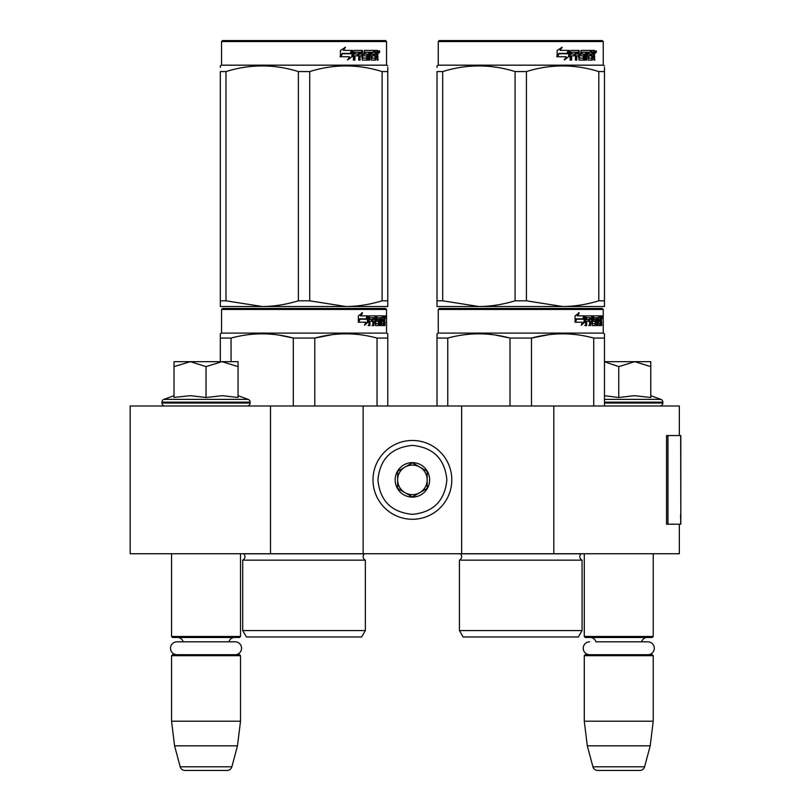 <?xml version="1.0" encoding="UTF-8"?>
<svg xmlns="http://www.w3.org/2000/svg" width="811" height="811" viewBox="0 0 811 811"><rect width="100%" height="100%" fill="white"/><g stroke="black" fill="none" stroke-linecap="round" stroke-linejoin="round"><path stroke-width="1.22" d="M679.334 524.2L679.334 553.741L270.489 553.741L270.489 405.997L679.334 405.997L679.334 435.548M270.489 405.997L130.186 405.997L130.186 553.741L270.489 553.741M553.812 553.741L553.812 405.997M461.641 553.741L461.641 405.997M363.146 553.741L363.146 405.997M412.393 519.273A39.404 39.404 0 0 0 451.798 479.869A39.404 39.404 0 0 0 412.393 440.464A39.404 39.404 0 0 0 372.999 479.869A39.404 39.404 0 0 0 412.393 519.273M412.393 514.346C433.338 512.299 444.823 500.813 446.871 479.869C444.833 458.935 433.338 447.439 412.393 445.391C391.46 447.439 379.964 458.925 377.916 479.869C379.964 500.813 391.449 512.299 412.393 514.346M412.393 497.102A17.234 17.234 0 0 0 429.637 479.869A17.234 17.234 0 0 0 412.393 462.635A17.234 17.234 0 0 0 395.16 479.869A17.234 17.234 0 0 0 412.393 497.102M412.393 496.93L427.174 488.404L427.174 471.343L412.393 462.807L397.623 471.343L397.623 488.404L412.393 496.93M419.784 467.075A14.77 14.77 0 0 0 397.623 479.869A14.77 14.77 0 0 0 419.784 492.662A14.77 14.77 0 0 0 412.393 465.098A14.77 14.77 0 0 0 405.003 467.075M419.784 492.662A14.77 14.77 0 0 1 397.623 479.869M171.557 553.741L171.557 636.483L240.512 636.483L240.512 553.741M240.512 636.483L239.529 637.476L172.54 637.476L171.557 636.483M183.164 641.805A5.91 5.91 122.1 0 0 177.467 637.476M228.905 641.805A5.91 5.91 -122.2 0 1 234.602 637.476M171.557 655.693L240.512 655.693L239.529 654.71L172.54 654.71L171.557 655.693L171.557 721.202L174.578 745.826L180.204 766.8A4.927 4.927 34.1 0 0 184.959 770.45L227.11 770.45A4.927 4.927 -34.1 0 0 231.865 766.8L180.204 766.8M240.512 655.693L240.512 721.202L171.557 721.202M240.512 721.202L237.481 745.826L174.578 745.826M237.481 745.826L231.865 766.8M227.11 770.45L184.959 770.45M584.285 553.741L584.285 636.483L653.23 636.483L653.23 553.741M653.23 636.483L652.247 637.476L585.268 637.476L584.285 636.483M647.837 654.71A6.447 6.447 0 0 0 654.295 648.263A6.447 6.447 0 0 0 647.837 641.805L595.892 641.805A5.91 5.91 122.1 0 0 590.195 637.476M647.837 641.805L641.623 641.805A5.91 5.91 -122.2 0 1 647.32 637.476M584.285 655.693L653.23 655.693L652.247 654.71L585.268 654.71L584.285 655.693L584.285 721.202L587.306 745.826L592.922 766.8A4.927 4.927 34.1 0 0 597.687 770.45L639.828 770.45A4.927 4.927 -34.1 0 0 644.593 766.8L592.922 766.8M653.23 655.693L653.23 721.202L584.285 721.202M653.23 721.202L650.209 745.826L587.306 745.826M650.209 745.826L644.593 766.8M639.828 770.45L597.687 770.45M206.035 361.665L222.032 361.665L206.035 366.613L190.362 361.665L206.035 361.665M247.162 405.997A2.95 2.95 -40.2 0 0 250.112 403.037L161.957 403.037A2.95 2.95 40.2 0 0 164.907 405.997M238.049 395.687L248.166 399.377A2.95 2.95 -129.2 0 1 250.112 402.155L250.112 403.037M250.112 402.155L161.957 402.155L161.957 403.037M248.166 399.377L163.903 399.377A2.95 2.95 129.2 0 0 161.957 402.155M174.872 397.309L190.504 395.687L206.035 397.491L222.376 395.687L238.049 397.491L238.049 366.623L222.032 361.665L238.049 361.665L238.049 366.623M174.02 395.687L163.903 399.377M189.693 361.665L174.02 361.665L174.02 366.613L190.362 361.665M206.035 397.491L206.035 366.613M174.02 397.491L174.02 366.613M604.479 361.665L634.76 361.665L618.752 366.613L604.479 361.736M659.88 405.997A2.95 2.95 -40.2 0 0 662.84 403.037L604.479 403.037M650.777 395.687L660.894 399.377A2.95 2.95 -129.2 0 1 662.84 402.155L662.84 403.037M660.894 399.377L604.479 399.377M604.479 395.717L618.752 397.491L634.425 395.687L650.777 397.491L650.777 366.623L634.76 361.665L650.777 361.665L650.777 366.623M618.752 397.491L618.752 366.613M235.119 654.71A6.447 6.447 0 0 0 241.566 648.263A6.447 6.447 0 0 0 235.119 641.805L176.95 641.805A6.447 6.447 0 0 0 170.503 648.263A6.447 6.447 0 0 0 176.95 654.71M589.678 654.71A6.447 6.447 0 0 1 583.221 648.263A6.447 6.447 0 0 1 589.678 641.805M365.355 630.573L242.722 630.573L246.422 636.98L361.665 636.98L365.355 630.573L365.355 560.148L242.722 560.148A3.943 3.943 0 0 0 243.787 553.822L243.716 553.741M365.355 560.148A3.943 3.943 0 0 1 364.301 553.822L364.372 553.741M304.044 308.474L222.528 308.474L221.545 309.457L386.543 309.457L385.549 308.474L304.044 308.474M222.528 308.474L385.549 308.474M377.916 308.474L230.162 308.474L377.916 308.474M387.77 405.997L387.77 333.808L386.543 333.098L386.543 309.457M386.543 333.098L221.545 333.098L221.545 309.457M368.143 322.119L364.504 325.262L365.71 322.22L358.665 322.22L360.023 319.21L366.886 319.21L368.143 315.864L368.143 322.119L367.373 322.119L367.373 317.922M364.869 324.339L367.373 322.119M361.818 312.762L360.51 315.864L361.189 315.864L362.517 312.762L358.35 315.915L358.35 322.22L359.871 318.865L359.202 318.865L358.35 320.781M359.871 318.865L366.754 318.865L367.88 315.864L361.189 315.864M366.004 318.865L367.119 315.864M381.15 323.447L383.491 323.741L383.573 315.864L384.83 315.864L384.982 316.625L384.982 319.362L384.749 320.497L383.785 320.497L384.019 321.622M384.019 319.362L383.785 320.497M384.749 320.497L384.556 321.622M384.982 325.566L384.982 321.622M380.471 317.689L379.761 317.689L379.761 325.566L380.471 325.566L380.471 317.689L381.15 317.689L381.423 325.566L383.765 325.566L383.633 324.805M384.596 325.566L384.414 321.328L383.573 321.328M383.968 321.328L383.968 324.805L383.015 324.805L383.015 323.741M370.151 317.689L372.857 317.689L372.857 325.566L373.841 325.566L373.841 321.328L375.098 321.328L375.483 325.566L378.98 325.566L378.859 324.805M378.859 320.274L378.859 319.504M376.628 317.689L377.51 317.689L376.497 317.983L377.379 317.983L377.379 319.21L376.497 319.21L376.497 317.983M377.379 317.983L379.761 317.689M377.379 319.21L378.98 319.504L379.295 320.274L378.392 320.274L378.392 321.338M379.295 320.274L379.295 324.805L378.392 324.805L378.504 321.622L377.49 321.328M373.841 321.328L373.009 321.328L373.009 325.566L372.036 325.566M372.036 321.328L372.036 319.504M369.978 317.983L369.978 319.504L369.187 319.504L372.442 319.504L372.442 321.328L369.187 321.328L369.187 325.566L368.082 325.566M375.098 323.447L375.868 323.447L375.483 315.864L369.329 315.864L368.853 325.566L369.978 325.566L369.978 321.328M375.868 316.625L375.006 316.625L375.006 317.709M375.006 321.328L375.006 319.504M375.868 323.447L375.006 323.447M376.01 323.741L378.372 323.741M376.862 321.328L376.862 315.864L383.157 315.864L383.157 317.689L381.15 317.689L381.92 317.689L381.819 319.504L381.15 319.504L382.893 319.504L382.893 321.328L381.15 321.328M375.635 316.625L375.99 315.864M382.214 317.689L382.214 315.864M381.819 323.447L381.819 321.328M383.573 315.864L384.019 317.689M382.62 321.328L382.62 319.504M374.003 317.689L373.009 317.983L374.956 317.689L375.098 319.504L373.841 319.504L373.841 317.983M373.841 319.504L373.009 319.504L373.841 319.504M383.968 317.689L384.526 317.689L384.596 319.504L383.968 319.504L383.968 317.689M383.633 319.504L383.562 317.689M373.009 319.504L373.009 317.983M381.951 321.328L381.951 319.504M374.631 315.864L375.006 316.625M371.631 321.328L371.631 319.504M369.187 319.504L369.187 317.983M378.392 324.805L378.078 325.566M378.078 319.504L378.392 320.274M383.015 324.805L382.812 325.566M384.982 316.625L384.019 316.625M385.651 317.091L385.448 315.864L385.529 317.091M384.272 316.625L384.475 315.864L385.448 315.864M383.968 324.805L383.765 325.566M379.295 324.805L378.98 325.566M220.318 361.665L220.318 333.808L221.545 333.098M220.318 335.004L220.318 333.808M314.78 405.997L314.78 338.075L293.308 338.075L293.308 405.997M387.77 335.004L387.77 338.075L377.034 338.075L377.034 405.997M332.257 334.659L314.78 338.075C335.531 332.429 356.282 332.429 377.034 338.075M231.054 361.665L231.054 338.075C251.805 332.429 272.557 332.429 293.308 338.075M231.054 338.075L220.318 338.075M350.727 333.919L345.902 333.808M292.741 337.934L278.467 335.014M242.722 630.573L242.722 560.148M385.296 317.953L385.296 316.219M385.357 317.953L385.357 316.219M387.77 306.507L387.77 300.82L387.77 306.507L345.902 306.507L309.711 300.82L298.367 300.82L298.367 71.571L309.711 71.571C333.838 64.059 357.965 64.059 382.103 71.571L387.77 71.571C387.77 64.059 387.77 64.059 387.77 71.571L387.77 67.445M385.549 40.55L222.528 40.55L221.545 41.533L386.543 41.533L385.549 40.55M387.77 71.571L387.77 300.82L382.103 300.82C369.573 304.591 357.509 306.487 345.902 306.507L220.318 306.507L220.318 300.82L225.985 300.82L225.985 71.571C250.112 64.059 274.24 64.059 298.367 71.571M298.367 300.82C285.847 304.591 273.783 306.487 262.176 306.507L225.985 300.82M220.318 305.048L220.318 71.571C220.318 64.059 220.318 64.059 220.318 71.571L225.985 71.571M220.318 300.82L220.318 71.571M220.318 67.364L220.318 65.884L221.545 65.174L386.543 65.174L387.77 65.884M382.103 300.82L382.103 71.571M309.711 300.82L309.711 71.571M351.933 51.62L351.933 56.658L347.392 59.801M352.511 56.658L352.511 50.404L350.91 53.749L342.435 53.749L340.813 56.75L349.429 56.75L347.919 59.801L351.933 56.658M377.571 55.026L378.098 60.105L377.237 60.105L376.862 55.868L375.949 55.868L375.564 60.105L371.377 60.105L370.931 52.218L369.836 52.218L369.836 60.105L368.711 60.105L368.711 52.218L365.295 52.218L365.295 54.043L367.495 54.043L367.981 54.813L367.495 60.105L362.375 60.105L361.838 55.868L360.084 55.868L360.084 60.105L358.736 60.105L358.736 52.218L355.127 52.218L354.894 54.043L358.178 54.043L358.178 55.868L354.894 55.868L354.894 60.105L353.434 60.105L353.434 51.164L354.052 50.404L362.375 50.404L362.912 57.986L366.582 58.28L366.582 55.868L364.342 55.868L363.825 55.107L364.342 50.404L374.408 50.404L374.408 52.218L372.046 52.522L372.046 54.043L373.932 54.043L373.932 55.868L372.046 55.868L372.046 57.986L375.037 58.28L375.189 50.404L377.744 50.404L378.098 53.901L377.571 55.026L376.689 55.026L377.216 56.395M378.098 53.901L377.237 53.901L376.689 55.026M378.098 56.162L377.216 56.162M376 55.868L375.098 55.868M375.949 55.868L375.189 55.868M375.949 59.345L374.712 60.105M369.836 52.218L369.046 52.218L369.046 60.105L367.941 60.105M364.565 52.218L365.295 52.218L364.362 52.522L364.362 53.749L365.295 54.043L364.565 54.043M367.981 54.813L367.221 54.813L366.734 60.105M367.981 59.345L367.221 59.345M359.415 55.868L360.084 55.868L359.415 55.868L359.415 60.105M354.519 52.218L355.127 52.218L354.285 52.522L354.285 54.043L354.894 54.043L354.285 54.043M357.529 54.043L357.529 55.868M363.115 58.28L362.213 57.986L361.676 50.404M371.408 52.218L372.219 52.218L371.235 52.522L371.235 54.043L372.046 54.043L371.235 54.043M372.046 55.868L371.235 55.868L371.235 57.986L372.219 58.28L371.408 58.28M372.046 57.986L371.235 57.986M374.408 50.404L374.337 52.218M360.936 52.218L359.628 52.218L359.415 54.043L360.084 54.043L359.415 54.043M360.307 52.218L360.084 54.043L361.838 54.043L361.838 52.522L359.628 52.218M375.949 52.218L375.189 52.218L375.949 52.218L375.949 54.043L375.189 54.043L377.237 54.043L377.095 52.218L375.949 52.218M373.09 54.043L373.09 55.868M373.567 50.404L373.567 52.218M354.894 55.868L354.285 55.868L354.285 60.105M366.734 54.043L367.221 54.813M375.098 58.26L375.098 59.345M376.862 50.404L377.216 52.37M378.098 51.164L377.216 51.164M379.751 51.63L379.213 52.867L378.666 51.63L379.436 51.63M378.99 51.63L378.757 52.309M352.187 50.404L350.747 53.404L342.242 53.404L340.427 56.75L340.427 50.454L345.466 47.302L343.367 50.404L352.187 50.404M351.609 50.404L350.19 53.404M342.242 53.404L340.002 56.75M344.969 47.302L343.367 50.404M379.102 52.492L379.406 50.758L379.102 52.492M582.065 630.573L459.431 630.573L463.122 636.98L578.365 636.98L582.065 630.573L582.065 560.148L459.431 560.148A3.943 3.943 0 0 0 460.496 553.822L460.415 553.741M460.496 553.822L581 553.822A3.943 3.943 0 0 0 582.065 560.148A3.943 3.943 0 0 1 581 553.822L581.071 553.741M520.743 308.474L439.238 308.474L438.254 309.457L603.242 309.457L602.259 308.474L440.251 308.474M439.238 308.474L602.259 308.474M594.625 308.474L446.871 308.474L594.625 308.474M604.479 405.997L604.479 333.808L603.242 333.098L603.242 309.457M604.479 333.808L603.242 333.098L438.254 333.098L438.254 309.457M584.843 322.119L581.203 325.262L582.42 322.22L575.374 322.22L576.722 319.21L583.596 319.21L584.843 315.864L584.843 322.119L584.082 322.119L584.082 317.922M581.578 324.339L584.082 322.119M578.517 312.762L577.209 315.864L577.898 315.864L579.216 312.762L575.06 315.915L575.06 322.22L576.57 318.865L575.911 318.865L575.06 320.781M576.57 318.865L583.464 318.865L584.589 315.864L577.898 315.864M582.714 318.865L583.829 315.864M597.849 323.447L600.201 323.741L600.282 315.864L601.529 315.864L601.691 316.625L601.691 319.362L601.448 320.497L600.485 320.497L600.718 321.622M600.718 319.362L600.485 320.497M601.448 320.497L601.255 321.622M601.691 325.566L601.691 321.622M597.18 317.689L596.47 317.689L596.47 325.566L597.18 325.566L597.18 317.689L597.849 317.689L598.123 325.566L600.475 325.566L600.333 324.805M601.296 325.566L601.123 321.328L600.282 321.328M600.667 321.328L600.667 324.805L599.714 324.805L599.714 323.741M586.86 317.689L589.556 317.689L589.556 325.566L590.55 325.566L590.55 321.328L591.807 321.328L592.192 325.566L595.679 325.566L595.568 324.805M595.568 320.274L595.568 319.504M593.338 317.689L594.21 317.689L593.206 317.983L594.078 317.983L594.078 319.21L593.206 319.21L593.206 317.983M594.078 317.983L596.47 317.689M594.078 319.21L595.679 319.504L595.994 320.274L595.102 320.274L595.102 321.338M595.994 320.274L595.994 324.805L595.102 324.805L595.102 323.741M590.55 321.328L589.719 321.328L589.719 325.566L588.735 325.566M588.735 321.328L588.735 319.504M586.677 317.983L586.677 319.504L585.897 319.504L589.151 319.504L589.151 321.328L585.897 321.328L585.897 325.566L584.782 325.566M591.807 323.447L592.567 323.447L592.192 315.864L586.029 315.864L585.562 325.566L586.677 325.566L586.677 321.328M592.567 316.625L591.716 316.625L591.716 317.709M591.716 321.328L591.716 319.504M592.567 323.447L591.716 323.447M592.709 323.741L595.081 323.741L595.213 321.622L594.189 321.328M593.561 321.328L593.561 315.864L599.856 315.864L599.856 317.689L597.849 317.689L598.619 317.689L598.528 319.504L597.849 319.504L599.593 319.504L599.593 321.328L597.849 321.328M592.334 316.625L592.699 315.864M598.913 317.689L598.913 315.864M598.528 323.447L598.528 321.328M600.282 315.864L600.718 317.689M599.329 321.328L599.329 319.504M590.702 317.689L589.719 317.983L591.655 317.689L591.807 319.504L590.55 319.504L590.55 317.983M590.55 319.504L589.719 319.504L590.55 319.504M600.667 317.689L601.225 317.689L601.296 319.504L600.667 319.504L600.667 317.689M600.333 319.504L600.272 317.689M589.719 319.504L589.719 317.983M598.66 321.328L598.66 319.504M591.341 315.864L591.716 316.625M588.33 321.328L588.33 319.504M585.897 319.504L585.897 317.983M595.102 324.805L594.787 325.566M594.787 319.504L595.102 320.274M599.714 324.805L599.522 325.566M601.691 316.625L600.718 316.625M602.36 317.091L602.157 315.864L602.238 317.091M600.981 316.625L601.184 315.864L602.157 315.864M600.667 324.805L600.475 325.566M595.994 324.805L595.679 325.566M437.017 405.997L437.017 333.808L438.254 333.098M437.017 335.004L437.017 333.808L437.017 335.004M531.489 405.997L531.489 338.075L510.007 338.075L510.007 405.997M604.479 335.004L604.479 338.075L593.733 338.075L593.733 405.997M548.966 334.659L531.489 338.075C552.23 332.429 572.982 332.429 593.733 338.075M447.763 405.997L447.763 338.075C468.505 332.429 489.256 332.429 510.007 338.075M447.763 338.075L437.017 338.075M567.426 333.919L562.611 333.808M509.44 337.934L495.176 335.014M459.431 630.573L459.431 560.148M601.995 317.953L601.995 316.219M602.066 317.953L602.066 316.219M604.479 306.507L604.479 300.82L604.479 306.507L562.611 306.507L526.42 300.82L515.076 300.82L515.076 71.571L526.42 71.571C550.547 64.059 574.675 64.059 598.802 71.571L604.479 71.571C604.469 64.059 604.469 64.059 604.479 71.571L604.479 67.445M602.259 40.55L439.238 40.55L438.254 41.533L603.242 41.533L602.259 40.55M604.479 71.571L604.479 300.82L598.802 300.82C586.272 304.591 574.208 306.487 562.611 306.507L437.017 306.507L437.017 300.82L442.694 300.82L442.694 71.571C466.822 64.059 490.949 64.059 515.076 71.571M515.076 300.82C502.546 304.591 490.483 306.487 478.885 306.507L442.694 300.82M437.017 305.048L437.017 71.571C437.028 64.059 437.028 64.059 437.017 71.571L442.694 71.571M437.017 67.364L437.017 65.884L437.017 67.364M604.479 65.884L603.242 65.174L438.254 65.174L437.017 65.884M598.802 300.82L598.802 71.571M526.42 300.82L526.42 71.571M568.643 51.62L568.643 56.658L564.091 59.801M569.221 56.658L569.221 50.404L567.619 53.749L559.134 53.749L557.512 56.75L566.139 56.75L564.618 59.801L568.643 56.658M594.27 55.026L594.808 60.105L593.946 60.105L593.571 55.868L592.659 55.868L592.263 60.105L588.087 60.105L587.63 52.218L586.535 52.218L586.535 60.105L585.41 60.105L585.41 52.218L582.004 52.218L582.004 54.043L584.194 54.043L584.68 54.813L584.194 60.105L579.084 60.105L578.537 55.868L576.793 55.868L576.793 60.105L575.435 60.105L575.435 52.218L571.836 52.218L571.603 54.043L574.877 54.043L574.877 55.868L571.603 55.868L571.603 60.105L570.143 60.105L570.143 51.164L570.751 50.404L579.084 50.404L579.622 57.986L583.291 58.28L583.291 55.868L581.051 55.868L580.524 55.107L581.051 50.404L591.107 50.404L591.107 52.218L588.756 52.522L588.756 54.043L590.631 54.043L590.631 55.868L588.756 55.868L588.756 57.986L591.736 58.28L591.898 50.404L594.453 50.404L594.808 53.901L594.27 55.026L593.399 55.026L593.926 56.395M593.926 53.901L593.399 55.026M594.808 56.162L593.926 56.162M592.699 55.868L591.797 55.868M592.659 55.868L591.898 55.868M592.659 59.345L591.412 60.105M586.535 52.218L585.755 52.218L585.755 60.105L584.64 60.105M581.264 52.218L582.004 52.218L581.071 52.522L581.071 53.749L582.004 54.043L581.264 54.043M584.68 54.813L583.92 54.813L583.444 60.105M584.68 59.345L583.92 59.345M576.124 55.868L576.793 55.868L576.124 55.868L576.124 60.105M571.228 52.218L571.836 52.218L570.995 52.522L570.995 54.043L571.603 54.043L570.995 54.043M574.239 54.043L574.239 55.868M579.824 58.28L578.912 57.986L578.385 50.404M588.107 52.218L588.928 52.218L588.107 52.218L587.945 54.043L588.756 54.043L587.945 54.043M588.756 55.868L587.945 55.868L587.945 57.986L588.928 58.28L588.107 58.28M588.756 57.986L587.945 57.986M591.107 50.404L591.047 52.218M577.635 52.218L576.337 52.218L576.124 54.043L576.793 54.043L576.124 54.043M577.006 52.218L576.793 54.043L578.537 54.043L578.537 52.522L576.337 52.218M592.659 52.218L591.898 52.218L592.659 52.218L592.659 54.043L591.898 54.043L593.946 54.043L593.794 52.218L592.659 52.218M589.8 54.043L589.8 55.868M590.276 50.404L590.276 52.218M571.603 55.868L570.995 55.868L570.995 60.105M583.444 54.043L583.92 54.813M591.797 58.26L591.797 59.345M593.571 50.404L593.926 52.37M594.808 51.164L593.926 51.164M596.46 51.63L595.923 52.867L595.375 51.63L596.136 51.63M595.7 51.63L595.467 52.309M568.886 50.404L567.447 53.404L558.951 53.404L557.137 56.75L557.137 50.454L562.165 47.302L560.077 50.404L568.886 50.404M568.318 50.404L566.889 53.404M558.951 53.404L556.701 56.75M561.668 47.302L560.077 50.404M595.811 52.492L596.115 50.758L595.811 52.492M680.814 514.61L680.814 435.548L667.94 435.548L667.94 524.2L680.814 524.2L680.53 514.61M680.814 524.2L680.662 435.548M667.94 435.548L666.541 435.548L666.541 524.2L667.94 524.2M662.84 402.155L604.479 402.155M364.301 553.822L243.787 553.822M594.808 53.901L593.946 53.901M680.662 524.2L680.662 516.81M221.545 65.174L221.545 41.533M386.543 65.174L386.543 41.533M438.254 65.174L438.254 41.533M603.242 65.174L603.242 41.533"/></g></svg>

